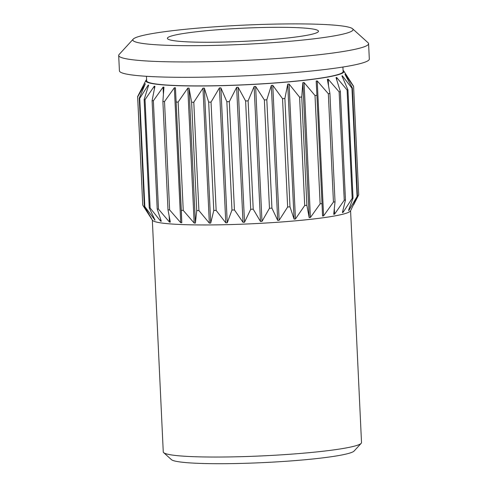 <?xml version="1.0" encoding="UTF-8"?>
<svg xmlns="http://www.w3.org/2000/svg" width="488" height="488" viewBox="0 0 488 488"><rect width="100%" height="100%" fill="white"/><g stroke="black" fill="none" stroke-linecap="round" stroke-linejoin="round"><path stroke-width="0.73" d="M346.834 33.105A110.233 9.595 177.3 0 1 219.935 45.262A110.233 9.595 177.3 0 1 133.212 39.119A110.233 9.595 177.3 0 1 139.043 36.466A110.233 9.595 177.3 0 1 256.45 24.62A110.233 9.595 177.3 0 1 352.586 28.78A110.233 9.595 177.3 0 1 346.834 33.105M217.922 42.175A75.616 6.582 177.3 0 1 167.726 38.912A75.616 6.582 177.3 0 1 267.955 27.395A75.616 6.582 177.3 0 1 318.213 31.811A75.616 6.582 177.3 0 1 217.922 42.175M352.586 28.78L368.062 42.749A125.087 10.895 177.3 0 1 368.586 43.676A125.087 10.895 177.3 0 1 361.535 47.665A125.087 10.895 177.3 0 1 222.9 61.293A125.087 10.895 177.3 0 1 118.688 55.461A125.087 10.895 177.3 0 1 119.121 54.491L133.212 39.119M368.586 43.676L369.312 59.054A125.087 10.895 -2.7 0 1 362.261 63.037A125.087 10.895 177.3 0 1 223.626 76.671A125.087 10.895 177.3 0 1 119.414 70.839L118.688 55.461M146.443 76.299L146.656 80.813A98.344 8.564 -2.7 0 0 228.585 85.4A98.344 8.564 -2.7 0 0 337.586 74.682A98.344 8.564 -2.7 0 0 343.131 71.547L342.918 67.033M146.601 79.69A99.192 8.638 -2.7 0 0 145.918 80.41A99.192 8.638 -2.7 0 0 212.073 85.876A99.192 8.638 -2.7 0 0 343.826 71.077A99.192 8.638 -2.7 0 0 343.076 70.424M334.317 208.785L334.573 214.177L344.241 200.214L339.13 91.878A108.104 9.412 -2.7 0 0 340.362 91.634L336.037 77.641L336.659 77.488L336.775 79.977M348.652 209.999L353.025 198.11A108.104 9.412 177.3 0 1 352.196 198.354L347.09 90.018L336.659 77.488M347.09 90.018A108.104 9.412 -2.7 0 0 347.92 89.774L341.948 75.927L342.32 75.78L342.375 76.891M351.39 209.023L357.478 196.304A108.104 9.412 177.3 0 1 357.07 196.542L351.964 88.206L342.32 75.78M351.964 88.206A108.104 9.412 -2.7 0 0 352.366 87.968L345.046 74.518M358.71 194.749A108.104 9.412 177.3 0 1 358.71 194.785A108.104 9.412 177.3 0 1 358.71 194.828L353.605 86.492L345.028 74.145M353.605 86.492A108.104 9.412 -2.7 0 0 353.605 86.449A108.104 9.412 -2.7 0 0 353.574 86.272L343.826 71.077M208.669 102.126L204.344 88.133L210.712 223.089L213.781 210.462L208.669 102.126A108.104 9.412 -2.7 0 0 209.852 102.108A108.104 9.412 -2.7 0 0 211.036 102.09L219.423 87.889L225.785 222.845L227.243 222.815L231.959 210.041L226.853 101.699L220.881 87.858L219.423 87.889M226.853 101.699A108.104 9.412 -2.7 0 0 229.323 101.62L236.643 87.346L243.012 222.302L244.512 222.241L250.71 209.303L245.604 100.967L238.15 87.285L236.643 87.346M245.604 100.967A108.104 9.412 -2.7 0 0 248.111 100.845L254.126 86.522L260.488 221.479L261.989 221.393L269.461 208.284L264.356 99.948L255.627 86.437L254.126 86.522M264.356 99.948A108.104 9.412 -2.7 0 0 266.82 99.79L271.328 85.443L277.69 220.399L279.142 220.295L287.646 207.01L282.54 98.674L272.78 85.339L271.328 85.443M282.54 98.674A108.104 9.412 -2.7 0 0 284.882 98.484L287.725 84.149L294.093 219.106L295.447 218.984L304.707 205.515L299.595 97.179L289.085 84.028L287.725 84.149M299.595 97.179A108.104 9.412 -2.7 0 0 301.755 96.966L302.828 82.673L309.191 217.63L310.417 217.495L320.128 203.85L315.016 95.514L304.054 82.539L302.828 82.673M315.016 95.514A108.104 9.412 -2.7 0 0 316.919 95.282L316.175 81.063L317.23 80.923L323.593 215.879L333.438 202.069L328.332 93.733L317.23 80.923M328.332 93.733A108.104 9.412 -2.7 0 0 329.918 93.489L327.356 79.367L328.204 79.221L328.509 85.644M339.13 91.878L328.204 79.221M340.362 91.634L345.467 199.97A108.104 9.412 177.3 0 1 344.241 200.214M345.467 199.97L342.399 212.597L343.021 212.445L352.196 198.354M342.93 210.493L343.021 212.445M333.438 202.069A108.104 9.412 177.3 0 0 335.03 201.825L333.719 214.323L334.573 214.177M320.128 203.85A108.104 9.412 177.3 0 0 322.031 203.618L322.537 216.019L323.593 215.879M304.707 205.515A108.104 9.412 177.3 0 0 306.867 205.302L309.191 217.63M287.646 207.01A108.104 9.412 177.3 0 0 289.994 206.821L294.093 219.106M269.461 208.284A108.104 9.412 177.3 0 0 271.926 208.126L277.69 220.399M250.71 209.303A108.104 9.412 177.3 0 0 253.217 209.187L260.488 221.479M231.959 210.041A108.104 9.412 177.3 0 0 234.435 209.956L243.012 222.302M213.781 210.462A108.104 9.412 177.3 0 0 214.958 210.444A108.104 9.412 177.3 0 0 216.147 210.426L225.785 222.845M351.397 209.108L350.482 210.907A99.253 8.644 177.3 0 1 218.606 224.84A99.253 8.644 177.3 0 1 152.451 220.247L146.967 211.749L151.646 218.783L144.375 206.491L139.269 98.155L145.284 83.826L137.659 96.813A108.104 9.412 -2.7 0 1 137.628 96.636A108.104 9.412 -2.7 0 1 137.628 96.593L145.918 80.41M353.635 204.838L358.71 194.828M348.688 210.737L357.07 196.542M353.025 198.11L347.92 89.774M357.478 196.304L352.366 87.968M139.269 98.155A108.104 9.412 -2.7 0 0 139.733 98.35L148.236 85.058L148.291 86.248M160.546 219.051L160.644 221.168L150.133 208.016A108.104 9.412 177.3 0 1 149.249 207.851L144.137 99.515L148.645 85.168L148.236 85.058M144.137 99.515A108.104 9.412 -2.7 0 0 145.021 99.68L154.281 86.205L154.403 88.877M169.159 216.056L169.44 222.071L158.478 209.096A108.104 9.412 177.3 0 1 157.197 208.968L152.091 100.632L154.934 86.297L154.281 86.205M152.091 100.632A108.104 9.412 -2.7 0 0 153.366 100.76L163.077 87.114L163.413 94.245M204.344 88.133L202.971 88.145L209.334 223.101L198.909 210.572A108.104 9.412 177.3 0 1 196.719 210.566L191.613 102.23L189.045 88.114L187.801 88.096L194.163 223.053L183.244 210.395A108.104 9.412 177.3 0 1 181.304 210.346L175.442 87.791L174.369 87.748L180.731 222.705L169.629 209.901A108.104 9.412 177.3 0 1 167.994 209.809L162.882 101.474L163.956 87.181L163.077 87.114M162.882 101.474A108.104 9.412 -2.7 0 0 164.517 101.559L174.369 87.748M176.192 102.01A108.104 9.412 -2.7 0 0 178.132 102.059L187.801 88.096M191.613 102.23A108.104 9.412 -2.7 0 0 193.797 102.236L202.971 88.145M216.147 210.426L211.036 102.09M220.881 87.858L227.243 222.815M234.435 209.956L229.323 101.62M238.15 87.285L244.512 222.241M253.217 209.187L248.111 100.845M255.627 86.437L261.989 221.393M271.926 208.126L266.82 99.79M272.78 85.339L279.142 220.295M289.994 206.821L284.882 98.484M289.085 84.028L295.447 218.984M306.867 205.302L301.755 96.966M304.054 82.539L310.417 217.495M322.031 203.618L316.919 95.282M335.03 201.825L329.918 93.489M209.334 223.101L210.712 223.089M194.163 223.053L195.407 223.071L196.719 210.566M180.731 222.705L181.81 222.748L181.304 210.346M169.44 222.071L170.324 222.138L167.994 209.809M160.644 221.168L161.296 221.253L157.197 208.968M144.375 206.491A108.104 9.412 177.3 0 0 144.838 206.686L155.007 220.125L149.249 207.851M137.628 96.636L142.74 204.972A108.104 9.412 177.3 0 0 142.764 205.149L146.967 211.749M350.585 210.712L361.516 442.561A99.235 8.644 177.3 0 1 361.175 443.336A99.235 8.644 177.3 0 1 229.561 456.933A99.235 8.644 177.3 0 1 163.681 452.644A99.235 8.644 177.3 0 1 163.26 451.912L152.329 220.058M361.175 443.336L354.129 451.016A91.811 7.997 177.3 0 1 232.367 463.6A91.811 7.997 177.3 0 1 171.416 459.635L163.681 452.644M142.764 205.149L137.659 96.813M145.131 83.704L145.149 84.125M144.838 206.686L139.733 98.35M154.562 219.204L154.598 220.015M150.133 208.016L145.021 99.68M158.478 209.096L153.366 100.76M169.629 209.901L164.517 101.559M175.442 87.791L181.81 222.748M183.244 210.395L178.132 102.059M189.045 88.114L195.407 223.071M198.909 210.572L193.797 102.236M358.71 194.785L353.605 86.449"/></g></svg>
